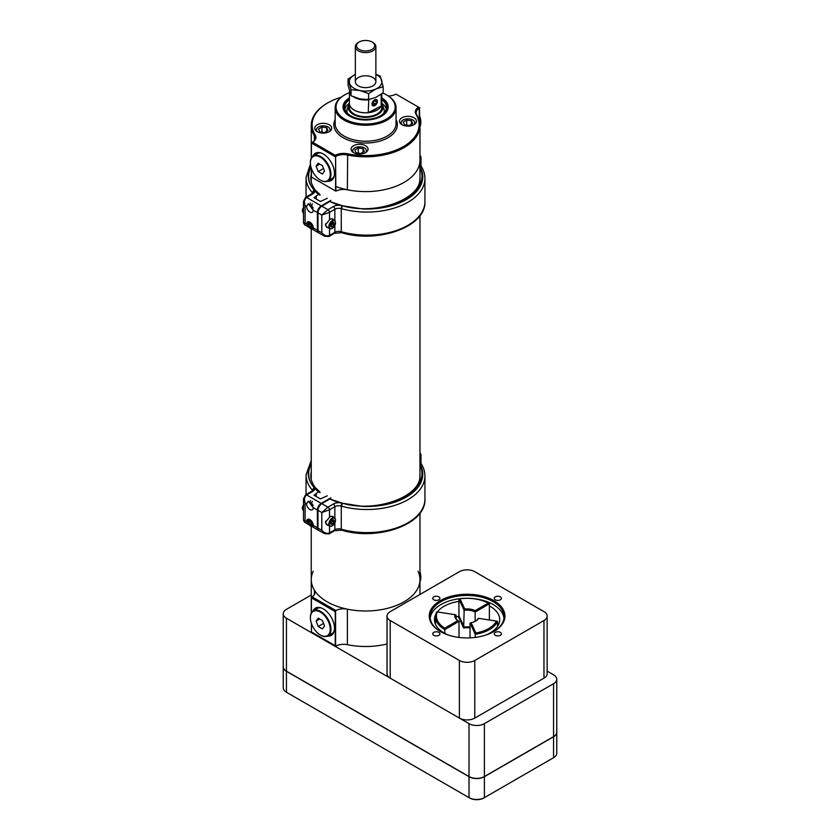 <?xml version="1.0" encoding="UTF-8"?>
<svg xmlns="http://www.w3.org/2000/svg" width="840" height="840" viewBox="0 0 840 840"><rect width="100%" height="100%" fill="white"/><g stroke="black" fill="none" stroke-linecap="round" stroke-linejoin="round"><path stroke-width="1.26" d="M313.205 571.274A54.359 31.385 0 0 0 311.252 579.621A54.359 31.385 0 0 0 327.169 601.808A54.359 31.385 0 0 0 386.411 608.611A54.359 31.385 0 0 0 419.969 579.621A54.359 31.385 0 0 0 418.016 571.274M335.58 186.386A54.359 31.385 0 0 0 391.325 187.877A54.359 31.385 0 0 0 419.969 160.23A54.359 31.385 0 0 1 347.372 189.787A11.309 6.531 0 0 0 335.864 191.163L335.58 156.524L335.58 190.995M349.304 103.877A17.367 10.028 0 0 0 348.642 105.189A17.367 10.028 0 0 0 353.336 114.408A17.367 10.028 0 0 0 373.926 116.12A17.367 10.028 0 0 0 382.578 105.189A17.367 10.028 0 0 0 381.917 103.877M349.304 103.415L349.304 107.32A16.306 9.419 0 0 0 354.081 113.978A16.306 9.419 0 0 0 371.847 116.014A16.306 9.419 0 0 0 381.917 107.32L381.917 103.415A16.306 9.419 180 0 1 371.847 112.109A16.306 9.419 180 0 1 354.081 110.072A16.306 9.419 180 0 1 349.304 103.415A16.306 9.419 180 0 1 349.409 102.323M349.409 99.698A20.895 12.065 0 0 0 344.715 107.32A20.895 12.065 0 0 0 350.837 115.847A20.895 12.065 0 0 0 373.601 118.461A20.895 12.065 0 0 0 386.505 107.32A20.895 12.065 0 0 0 381.812 99.698M349.409 98.942A21.746 12.558 0 0 0 343.865 107.32A21.746 12.558 0 0 0 350.238 116.193A21.746 12.558 0 0 0 373.926 118.913A21.746 12.558 0 0 0 387.356 107.32A21.746 12.558 0 0 0 381.812 98.942M386.274 109.095A20.895 12.065 0 0 0 381.917 103.331M349.304 103.331A20.895 12.065 0 0 0 344.946 109.095M383.828 113.232A18.669 10.773 0 0 0 383.849 108.581L382.578 105.189M348.642 105.189L347.372 108.581A18.669 10.773 0 0 0 347.393 113.232M341.061 97.283A53.487 30.881 0 0 0 327.789 102.879A53.487 30.881 0 0 0 315.221 135.083A12.18 7.035 180 0 1 312.637 142.244L335.244 155.305A12.18 7.035 180 0 1 347.655 153.804A53.487 30.881 0 0 0 403.431 146.559A53.487 30.881 0 0 0 416 114.356A12.18 7.035 180 0 1 418.582 107.184L395.976 94.133A12.18 7.035 180 0 1 388.395 96.023M353.556 152.639A8.484 4.893 0 0 0 362.796 153.709A8.484 4.893 0 0 0 368.036 149.184A8.484 4.893 0 0 0 359.552 144.28A8.484 4.893 0 0 0 351.078 149.184A8.484 4.893 0 0 0 353.556 152.639A6.846 3.959 180 0 1 352.706 150.738A6.846 3.959 180 0 1 356.937 147.084A6.846 3.959 180 0 1 364.403 147.945A6.846 3.959 180 0 1 366.408 150.738A6.846 3.959 180 0 1 365.568 152.639M401.982 124.688A8.484 4.893 0 0 0 411.233 125.748A8.484 4.893 0 0 0 416.462 121.223A8.484 4.893 0 0 0 407.978 116.33A8.484 4.893 0 0 0 399.504 121.223A8.484 4.893 0 0 0 401.982 124.688A6.846 3.959 180 0 1 401.131 122.777A6.846 3.959 180 0 1 405.363 119.123A6.846 3.959 180 0 1 412.829 119.984A6.846 3.959 180 0 1 414.834 122.777A6.846 3.959 180 0 1 413.994 124.677M317.237 131.67A8.484 4.893 0 0 0 326.477 132.731A8.484 4.893 0 0 0 331.716 128.215A8.484 4.893 0 0 0 323.232 123.312A8.484 4.893 0 0 0 314.758 128.215A8.484 4.893 0 0 0 317.237 131.67M419.811 123.008L419.475 108.087A11.309 6.531 0 0 0 416.157 112.707A11.309 6.531 0 0 0 416.819 114.891A54.359 31.385 180 0 1 419.969 125.423A54.359 31.385 180 0 1 347.372 154.991A11.309 6.531 0 0 0 335.58 156.524L335.244 155.305M311.756 142.758A11.309 6.531 0 0 0 315.053 138.149A11.309 6.531 0 0 0 314.401 135.965A54.359 31.385 180 0 1 311.252 125.423A54.359 31.385 180 0 1 327.169 103.236A54.359 31.385 180 0 1 327.485 103.058M335.244 155.946L335.244 156.723L311.409 142.958L311.409 157.899M311.409 168.535L311.409 177.051L335.244 190.806M313.005 156.061A15.761 9.104 60 0 1 315.441 153.227A15.761 9.104 60 0 1 323.327 154.014A15.761 9.104 60 0 1 333.627 167.905A15.761 9.104 60 0 1 331.212 180.537A15.761 9.104 60 0 1 327.537 181.23M381.812 97.892A22.575 13.03 180 0 1 381.57 116.183A22.575 13.03 180 0 1 349.65 116.183L349.65 116.183A22.575 13.03 180 0 1 349.409 97.892M349.409 92.683A29.568 17.073 0 0 0 344.694 94.889A29.568 17.073 0 0 0 344.694 119.039A29.568 17.073 0 0 0 386.516 119.039A29.568 17.073 0 0 0 386.516 94.889A29.568 17.073 0 0 0 382.778 93.061M386.82 95.067A30.439 17.577 180 0 1 387.135 95.245A30.439 17.577 180 0 1 396.05 107.677A30.439 17.577 180 0 1 377.255 123.911A30.439 17.577 180 0 1 344.085 120.099A30.439 17.577 180 0 1 335.171 107.677A30.439 17.577 180 0 1 344.085 95.245A30.439 17.577 180 0 1 344.4 95.067M331.8 180.138A15.761 9.104 60 0 1 328.808 180.527M314.255 155.316A15.761 9.104 60 0 1 316.082 152.922M419.811 107.898L418.582 107.184M312.081 142.569L311.409 142.958M311.252 526.397L311.252 579.621A54.359 31.385 0 0 0 314.401 590.153A11.309 6.531 180 0 1 315.053 592.337A11.309 6.531 180 0 1 312.018 596.788L335.864 610.554L335.244 611.615L335.244 645.708L335.864 646.065A11.309 6.531 0 0 1 347.372 644.69A54.359 31.385 180 0 0 387.03 643.976M335.864 610.554A11.309 6.531 180 0 1 347.372 609.178A54.359 31.385 0 0 0 419.969 579.621L419.969 513.093M335.244 611.615L311.409 597.86L312.018 596.788M311.409 597.86L311.409 612.801M311.409 623.438L311.409 631.942L335.244 645.708M327.537 636.132A15.761 9.104 -120 0 0 331.212 635.439A15.761 9.104 -120 0 0 331.212 617.232A15.761 9.104 -120 0 0 315.441 608.129A15.761 9.104 -120 0 0 313.005 610.964M328.808 635.428A15.761 9.104 -120 0 0 331.8 635.04M316.082 607.813A15.761 9.104 -120 0 0 314.255 610.218M310.727 166.026A56.354 32.539 0 0 0 311.241 186.144L313.981 190.082L312.428 193.19M311.252 174.111A54.8 31.637 0 0 0 310.81 178.091C310.81 182.217 312.312 186.249 315.326 190.186L315.546 190.953L313.94 190.103L312.459 193.148M315.284 190.124L319.694 194.25L320.04 195.174L318.486 194.292A67.841 39.165 180 0 1 314.612 190.796A6.521 3.769 180 0 1 312.753 193.946L306.631 197.484L321.237 205.916L330.844 200.372M318.486 194.292L313.981 197.736L320.439 201.464L327.306 198.324M312.26 229.016L313.068 229.614L313.236 227.923L317.394 230.328L317.394 212.572L313.236 210.168L308.354 203.71L306.579 206.325A4.704 2.72 -120 0 0 309.907 212.1A4.704 2.72 -120 0 0 312.26 212.331A4.704 2.72 -120 0 0 313.236 210.168M317.394 230.328A5.439 3.14 120 0 0 318.518 232.816A5.439 3.14 120 0 0 318.885 232.974M321.237 205.916A5.439 3.14 120 0 0 317.394 212.572M313.236 227.923A4.704 2.72 -120 0 0 311.178 223.188A4.704 2.72 -120 0 0 307.556 221.928A4.704 2.72 -120 0 0 306.579 224.081L309.267 227.472M304.584 224.774L303.502 222.894L305.088 223.23L304.584 224.774L309.11 227.388M312.753 193.946A2.173 1.26 -120 0 0 311.671 193.841L305.54 197.379A2.173 1.26 -120 0 1 306.631 197.484C304.458 199.185 303.944 201.852 305.088 205.475L303.502 201.369L303.502 222.894M303.502 214.263L303.502 209.759M316.281 199.059L316.281 196.403M312.449 203.931A2.478 1.439 -120 0 0 312.291 204.005A2.478 1.439 -120 0 0 311.85 205.758A2.478 1.439 -120 0 0 313.173 207.931M310.401 203.049A4.704 2.72 -120 0 0 313.236 209.811M311.671 193.841L312.491 193.064A4.347 2.51 0 0 0 312.459 192.738A2.173 1.764 167.4 0 1 314.612 190.796A67.841 39.165 180 0 1 313.94 190.103M317.982 230.643L321.815 232.816L321.815 215.061L317.982 212.888L317.982 230.643A5.439 3.108 -60.4 0 0 319.116 233.132L324.597 236.24L321.815 232.816C324.397 235.609 326.959 236.481 329.511 235.441L334.856 232.302A5.439 3.14 180 0 1 341.271 231.725L341.271 208.646L341.271 231.725L342.479 232.649L341.271 231.725A58.096 33.537 -0 0 0 424.935 201.6L424.935 178.521A58.096 33.537 180 0 1 341.271 208.646L342.479 206.073L341.271 208.646A5.439 3.14 -0 0 0 334.856 209.223L329.511 212.363L321.815 215.061L327.957 209.706L333.302 206.566A7.613 4.389 180 0 1 339.224 205.265A67.841 39.165 180 0 1 329.805 201.506L343.14 205.978C377.717 215.712 421.943 198.135 419.822 177.849M419.969 167.381A56.973 32.896 180 0 1 362.555 208.94L339.224 205.265M420.084 164.64A2.173 1.628 143.5 0 0 420.053 164.598L420.105 164.672C423.286 169.04 424.893 173.649 424.935 178.521M420.987 162.152A21.746 12.558 180 0 1 420.987 162.32A21.746 12.558 180 0 1 420.987 162.519L420.987 157.364A21.746 12.558 180 0 1 419.969 160.965M317.982 212.888A5.439 3.108 -60.4 0 1 321.794 206.209L329.805 201.506M333.585 219.922A5.114 2.929 119.6 0 0 332.787 219.009A5.114 2.929 119.6 0 0 329.511 219.817L325.416 224.837L327.306 227.651L328.892 228.081M326.666 227.199A5.114 2.929 119.6 0 0 327.38 227.231M303.502 209.58L302.799 209.181L303.849 207.029M303.502 213.612L302.327 210.924L302.799 209.181M302.327 210.924A4.284 2.468 -60 0 1 303.502 207.491M307.986 224.091A3.853 2.226 60 0 1 307.986 223.965A3.853 2.226 60 0 1 308.784 222.201A3.853 2.226 60 0 1 309.225 222.043A3.853 2.226 60 0 1 309.666 222.033M313.236 228.186A3.853 2.226 60 0 1 312.637 228.879A3.853 2.226 60 0 1 310.706 228.69A3.853 2.226 60 0 1 310.611 228.627M312.26 226.548L311.462 227.892A2.468 1.428 -120 0 0 312.26 226.664A2.468 1.428 -120 0 0 312.26 226.548A2.468 1.428 -120 0 0 311.304 224.311A2.468 1.428 -120 0 0 310.506 223.64A2.468 1.428 -120 0 0 309.55 223.419A2.468 1.428 -120 0 0 308.763 224.763A2.468 1.428 -120 0 0 309.719 227A2.468 1.428 -120 0 0 311.462 227.892L309.719 227L308.763 224.763L309.55 223.419L310.38 223.608M311.462 223.503A3.57 2.058 -120 0 0 309.131 222.422A3.57 2.058 -120 0 0 307.986 224.196A3.57 2.058 -120 0 0 310.506 228.575A3.57 2.058 -120 0 0 312.848 225.908M310.328 223.587L311.052 226.233L309.719 227M311.052 226.233L312.218 226.832M310.096 223.986L308.763 224.763M325.71 223.671A4.704 2.699 119.6 0 0 325.616 224.69A4.704 2.699 119.6 0 0 326.592 226.779L329.858 228.627A4.704 2.699 -60.4 0 1 329.133 224.868A4.704 2.699 -60.4 0 1 332.178 220.689A4.704 2.699 -60.4 0 1 334.498 220.437A4.704 2.699 -60.4 0 1 335.475 222.527A4.704 2.699 -60.4 0 1 335.475 222.653M332.252 228.333A4.704 2.699 -60.4 0 1 332.147 228.396A4.704 2.699 -60.4 0 1 329.858 228.627M330.677 225.761L332.377 226.664A2.468 1.418 119.6 0 0 333.879 224.774A2.468 1.418 119.6 0 0 333.879 222.758A2.468 1.418 119.6 0 0 332.399 222.621A2.468 1.418 119.6 0 0 332.377 222.632A2.468 1.418 119.6 0 0 330.876 224.522A2.468 1.418 119.6 0 0 330.645 225.697A2.468 1.418 119.6 0 0 330.876 226.538A2.468 1.418 119.6 0 0 332.377 226.664L330.876 226.538L330.656 225.593M332.377 221.036A4.431 2.531 119.6 0 0 329.28 226.453A4.431 2.531 119.6 0 0 332.356 228.281A4.431 2.531 119.6 0 0 335.486 222.768A4.431 2.531 119.6 0 0 332.377 221.036M325.616 224.574A4.431 2.531 -60.4 0 1 325.616 224.459A4.431 2.531 -60.4 0 1 325.657 223.787M332.294 221.855L333.879 222.758L333.879 224.774L332.377 226.664M332.377 222.632L333.879 222.758M330.792 225.771L332.294 223.881L333.879 224.774M332.294 223.881L332.294 222.684M311.252 462.567A56.354 32.539 0 0 0 311.241 483.609L313.981 487.546L312.428 490.655M311.252 471.566A54.8 31.637 0 0 0 310.81 475.545C310.81 479.682 312.312 483.714 315.326 487.652L315.546 488.407L313.94 487.568L312.459 490.613M315.284 487.589L319.694 491.715L320.04 492.639L318.486 491.757A67.841 39.165 180 0 1 314.612 488.261A6.521 3.769 180 0 1 312.753 491.411L306.631 494.949L321.237 503.381L330.844 497.826M318.486 491.757L313.981 495.191L320.439 498.918L327.306 495.789M312.26 526.481L313.068 527.079L313.236 525.389L317.394 527.793L317.394 510.038L313.236 507.633L308.354 501.165L306.579 503.79A4.704 2.72 -120 0 0 309.907 509.555A4.704 2.72 -120 0 0 312.26 509.786A4.704 2.72 -120 0 0 313.236 507.633M317.394 527.793A5.439 3.14 120 0 0 318.518 530.281A5.439 3.14 120 0 0 318.885 530.439M321.237 503.381A5.439 3.14 120 0 0 317.394 510.038M313.236 525.389A4.704 2.72 -120 0 0 311.178 520.653A4.704 2.72 -120 0 0 307.556 519.393A4.704 2.72 -120 0 0 306.579 521.545L309.267 524.937M304.584 522.239L303.502 520.349L305.088 520.684L304.584 522.239L309.11 524.843M312.753 491.411A2.173 1.26 -120 0 0 311.671 491.306L305.54 494.834A2.173 1.26 -120 0 1 306.631 494.949C304.458 496.65 303.944 499.317 305.088 502.929L303.502 498.834L303.502 520.349M303.502 511.728L303.502 507.224M316.281 496.524L316.281 493.857M312.449 501.396A2.478 1.439 -120 0 0 312.291 501.469A2.478 1.439 -120 0 0 311.85 503.223A2.478 1.439 -120 0 0 313.173 505.386M310.401 500.514A4.704 2.72 -120 0 0 313.236 507.266M311.671 491.306L312.491 490.518A4.347 2.51 0 0 0 312.459 490.203A2.173 1.764 167.4 0 1 314.612 488.261A67.841 39.165 180 0 1 313.94 487.568M317.982 528.097L321.815 530.281L321.815 512.526L317.982 510.342L317.982 528.097A5.439 3.108 -60.4 0 0 319.116 530.586L324.597 533.705L321.815 530.281C324.397 533.064 326.959 533.946 329.511 532.906L334.856 529.767A5.439 3.14 180 0 1 341.271 529.19L341.271 506.1L341.271 529.19L342.479 530.114L341.271 529.19A58.096 33.537 -0 0 0 424.935 499.065L424.935 475.986A58.096 33.537 180 0 1 341.271 506.1L342.479 503.528L341.271 506.1A5.439 3.14 -0 0 0 334.856 506.678L329.511 509.817L321.815 512.526L327.957 507.161L333.302 504.021A7.613 4.389 180 0 1 339.224 502.719A67.841 39.165 180 0 1 329.805 498.96L343.14 503.433C377.717 513.177 421.943 495.6 419.822 475.314M419.969 464.846A56.973 32.896 180 0 1 362.555 506.405L339.224 502.719M420.084 462.105A2.173 1.628 143.5 0 0 420.053 462.063L420.105 462.137C423.286 466.494 424.893 471.114 424.935 475.986M420.987 459.617A21.746 12.558 180 0 1 420.987 459.784A21.746 12.558 180 0 1 420.987 459.974A4.347 2.51 180 0 1 420.987 459.974L420.987 454.829A21.746 12.558 180 0 1 419.969 458.43M420.987 459.9A4.347 2.51 180 0 1 420.987 459.942L420.987 454.786A4.347 2.51 180 0 1 420.987 454.829A2.173 1.774 -178.5 0 0 419.969 453.317M317.982 510.342A5.439 3.108 -60.4 0 1 321.794 503.675L329.805 498.96M333.585 517.377A5.114 2.929 119.6 0 0 332.787 516.474A5.114 2.929 119.6 0 0 329.511 517.283L325.416 522.302L327.306 525.105L328.892 525.546M326.666 524.664A5.114 2.929 119.6 0 0 327.38 524.685M303.502 507.045L302.799 506.636L303.849 504.483M303.502 511.077L302.327 508.389L302.799 506.636M302.327 508.389A4.284 2.468 -60 0 1 303.502 504.956M307.986 521.545A3.853 2.226 60 0 1 307.986 521.43A3.853 2.226 60 0 1 308.784 519.666A3.853 2.226 60 0 1 309.225 519.509A3.853 2.226 60 0 1 309.666 519.498M313.236 525.641A3.853 2.226 60 0 1 312.637 526.333A3.853 2.226 60 0 1 310.706 526.144A3.853 2.226 60 0 1 310.611 526.082M312.26 524.013L311.462 525.357A2.468 1.428 -120 0 0 312.26 524.129A2.468 1.428 -120 0 0 312.26 524.013A2.468 1.428 -120 0 0 311.304 521.777A2.468 1.428 -120 0 0 310.506 521.105A2.468 1.428 -120 0 0 309.55 520.874A2.468 1.428 -120 0 0 308.763 522.218A2.468 1.428 -120 0 0 309.719 524.465A2.468 1.428 -120 0 0 311.462 525.357L309.719 524.465L308.763 522.218L309.55 520.874L310.38 521.073M311.462 520.968A3.57 2.058 -120 0 0 309.131 519.876A3.57 2.058 -120 0 0 307.986 521.661A3.57 2.058 -120 0 0 310.506 526.029A3.57 2.058 -120 0 0 312.848 523.373M310.328 521.052L311.052 523.698L309.719 524.465M311.052 523.698L312.218 524.286M310.096 521.451L308.763 522.218M325.71 521.136A4.704 2.699 119.6 0 0 325.616 522.155A4.704 2.699 119.6 0 0 326.592 524.244L329.858 526.092A4.704 2.699 -60.4 0 1 329.133 522.322A4.704 2.699 -60.4 0 1 332.178 518.154A4.704 2.699 -60.4 0 1 334.498 517.902A4.704 2.699 -60.4 0 1 335.475 519.992A4.704 2.699 -60.4 0 1 335.475 520.118M332.252 525.798A4.704 2.699 -60.4 0 1 332.147 525.861A4.704 2.699 -60.4 0 1 329.858 526.092M330.677 523.215L332.377 524.129A2.468 1.418 119.6 0 0 333.879 522.239A2.468 1.418 119.6 0 0 333.879 520.222A2.468 1.418 119.6 0 0 332.399 520.086A2.468 1.418 119.6 0 0 332.377 520.096A2.468 1.418 119.6 0 0 330.876 521.986A2.468 1.418 119.6 0 0 330.645 523.163A2.468 1.418 119.6 0 0 330.876 524.003A2.468 1.418 119.6 0 0 332.377 524.129L330.876 524.003L330.656 523.047M332.377 518.5A4.431 2.531 119.6 0 0 329.28 523.918A4.431 2.531 119.6 0 0 332.356 525.745A4.431 2.531 119.6 0 0 335.486 520.233A4.431 2.531 119.6 0 0 332.377 518.5M325.616 522.029A4.431 2.531 -60.4 0 1 325.616 521.913A4.431 2.531 -60.4 0 1 325.657 521.252M332.294 519.319L333.879 520.222L333.879 522.239L332.377 524.129M332.377 520.096L333.879 520.222M330.792 523.226L332.294 521.336L333.879 522.239M332.294 521.336L332.294 520.149M381.812 102.323A16.306 9.419 180 0 1 381.917 103.415M377.36 107.961A14.144 8.169 180 0 1 375.617 109.189A14.144 8.169 180 0 1 372.078 110.68M375.123 109.452A12.842 7.413 0 0 0 376.509 108.402M376.079 99.782A3.329 2.026 123 0 0 372.236 103.887A3.329 2.026 123 0 0 375.837 104.601A3.329 2.026 123 0 0 376.079 99.782M373.884 101.388L372.876 103.593L373.706 104.958L375.554 104.129L376.562 101.924L375.721 100.548L373.884 101.388M374.976 100.884L376.562 101.924M373.296 102.669L375.554 104.129M375.879 74.424A16.265 9.387 0 0 1 381.665 80.21A16.265 9.387 0 0 1 375.879 88.987A16.265 9.387 0 0 1 359.825 90.489A16.265 9.387 0 0 1 349.556 83.202A16.265 9.387 0 0 1 355.341 74.424L348.054 79.034L351.046 89.743L359.825 90.489L368.603 93.597L375.879 88.987L383.166 86.751L380.173 76.052L375.879 74.245M383.166 86.751L383.166 92.767L375.879 97.377L368.603 99.614L359.825 98.879L351.046 95.76L348.054 85.05L348.054 79.034M351.046 89.743L351.046 95.76M368.603 93.597L368.603 99.614M367.248 87.559A10.269 5.933 0 0 0 375.879 81.711A10.269 5.933 0 0 0 365.61 75.779A10.269 5.933 0 0 0 355.341 81.711A10.269 5.933 0 0 0 367.248 87.559M368.781 99.582L368.256 112.644L381.181 105.998L381.181 94.237M367.962 98.973L368.256 99.855A16.201 9.356 180 0 1 353.524 96.852M350.049 93.23A16.201 9.356 180 0 1 349.44 91.182M349.409 91.077L349.409 103.415A16.201 9.356 0 0 0 368.256 112.644M381.181 105.998A16.201 9.356 0 0 0 381.812 103.415L381.812 93.786M374.714 99.823A3.591 2.195 123 0 0 372.256 102.858A3.591 2.195 123 0 0 372.76 105.767A3.591 2.195 123 0 0 376.551 103.95A3.591 2.195 123 0 0 376.677 99.739A3.591 2.195 123 0 0 374.714 99.823M372.036 42L372.876 42.483A10.269 5.933 180 0 1 373.286 42.735A10.269 5.933 180 0 1 375.879 46.673A10.269 5.933 180 0 1 365.61 52.605A10.269 5.933 180 0 1 355.341 46.673A10.269 5.933 180 0 1 358.344 42.483L359.184 42A9.093 5.25 180 0 1 372.036 42A9.093 5.25 180 0 1 372.404 42.221A9.093 5.25 180 0 1 371.784 49.56A9.093 5.25 180 0 1 359.058 49.35A9.093 5.25 180 0 1 359.184 42M406.707 120.026L403.211 122.042L404.492 124.793L409.259 125.538L412.755 123.522L411.474 120.761L406.707 120.026L406.707 125.139M411.474 124.257L411.474 120.761M321.962 127.008L318.465 129.035L319.746 131.786L324.513 132.531L328.01 130.505L326.729 127.754L321.962 127.008L321.962 132.132M317.226 131.67A6.846 3.959 180 0 1 316.386 129.77A6.846 3.959 180 0 1 320.618 126.116A6.846 3.959 180 0 1 328.083 126.977A6.846 3.959 180 0 1 330.089 129.77A6.846 3.959 180 0 1 329.248 131.67M326.729 131.25L326.729 127.754M358.281 147.987L354.784 150.003L356.066 152.754L360.832 153.5L364.329 151.473L363.048 148.722L358.281 147.987L358.281 153.101M363.048 152.219L363.048 148.722M310.391 617.788A14.038 8.106 60 0 1 320.324 612.055A14.038 8.106 60 0 1 330.246 629.255A14.038 8.106 60 0 1 320.324 634.977A14.038 8.106 60 0 1 310.391 617.788L310.391 617.369A14.553 8.4 60 0 1 313.404 610.701L317.279 608.465A14.553 8.4 60 0 1 321.101 607.887M334.246 630.662A14.553 8.4 60 0 1 331.832 633.675L327.957 635.912A14.553 8.4 60 0 1 320.681 635.187A14.553 8.4 60 0 1 320.502 635.082M313.404 610.701A14.553 8.4 60 0 1 324.618 614.607A14.553 8.4 60 0 1 330.971 629.255A14.553 8.4 60 0 1 327.957 635.912M322.413 628.919L318.224 626.504L316.123 621.096L318.224 618.114L322.413 620.54L324.513 625.937L322.413 628.919M316.123 621.096L319.756 618.996M318.224 626.504L323.536 623.427M310.391 162.887A14.038 8.106 60 0 1 320.324 157.153A14.038 8.106 60 0 1 330.246 174.353A14.038 8.106 60 0 1 320.324 180.085A14.038 8.106 60 0 1 310.391 162.887L310.391 162.466A14.553 8.4 60 0 1 313.404 155.809L317.279 153.573A14.553 8.4 60 0 1 321.101 152.985M334.246 175.76A14.553 8.4 60 0 1 331.832 178.773L327.957 181.01A14.553 8.4 60 0 1 320.681 180.296A14.553 8.4 60 0 1 320.502 180.18M313.404 155.809A14.553 8.4 60 0 1 324.618 159.705A14.553 8.4 60 0 1 330.971 174.353A14.553 8.4 60 0 1 327.957 181.01M322.413 174.027L318.224 171.602L316.123 166.194L318.224 163.212L322.413 165.638L324.513 171.045L322.413 174.027M316.123 166.194L319.756 164.105M318.224 171.602L323.536 168.535M419.969 581.626A14.553 8.4 -120 0 0 420.83 577.374A14.553 8.4 -120 0 0 419.969 572.135M419.969 571.799A14.038 8.106 -120 0 1 420.83 576.954L420.83 577.374M419.969 126.725A14.553 8.4 -120 0 0 420.83 122.472A14.553 8.4 -120 0 0 419.811 116.729M419.811 116.414A14.038 8.106 -120 0 1 420.83 122.052L420.83 122.472M311.252 595.025L286.43 609.357A10.867 6.279 0 0 0 283.238 613.788L283.238 666.698A10.867 6.279 0 0 0 286.43 671.139L469.014 776.549A10.867 6.279 0 0 0 484.386 776.549L553.571 736.606A10.867 6.279 0 0 0 556.763 732.165L556.763 679.255A10.867 6.279 0 0 0 553.571 674.825L547.145 671.107M283.238 613.788A10.867 6.279 0 0 0 286.43 618.23L469.014 723.65A10.867 6.279 0 0 0 484.386 723.65L553.571 683.697A10.867 6.279 0 0 0 556.763 679.255M488.135 603.141A30.66 17.703 0 0 0 460.005 598.794L464.762 609.042A12.285 7.098 180 0 1 475.136 610.649L488.135 603.141L489.374 603.845L475.156 612.055A11.413 6.594 0 0 0 464.142 610.355L463.68 628.047L458.304 616.466A31.532 18.207 0 0 0 456.057 616.885M456.057 618.429L456.057 615.017A11.413 6.594 0 0 0 455.669 616.718A11.413 6.594 0 0 0 459.007 621.38L444.791 629.591L444.791 633.381M444.801 628.163L444.791 629.591A31.532 18.207 180 0 1 435.561 616.718A31.532 18.207 180 0 1 436.632 612.014L437.262 611.919A30.66 17.703 0 0 0 444.801 628.163L457.8 620.655A12.285 7.098 180 0 1 455.028 614.67L437.262 611.919M458.304 616.466L458.934 615.825L464.142 627.039A11.413 6.594 180 0 1 470.043 627.05M464.762 609.042L464.142 610.355L458.934 599.141L458.934 615.825M489.374 603.845L489.374 619.983M496.461 621.075L478.695 618.335A12.285 7.098 180 0 1 475.776 621.023A12.285 7.098 180 0 1 471.104 622.713L475.86 632.972A30.66 17.703 0 0 0 496.461 621.075L497.543 621.432L497.543 626.377M497.543 621.432A31.532 18.207 180 0 1 475.251 634.305L475.251 637.413M475.461 621.201A11.413 6.594 0 0 0 478.118 618.429L478.695 618.335M475.86 632.972L475.251 634.305L470.043 623.091L470.043 637.865M470.043 623.091L471.104 622.713M475.136 610.649L475.156 621.359M457.8 620.655L459.007 621.38L459.007 637.424M460.005 598.794L458.934 599.141M456.057 615.017L455.028 614.67M543.963 611.646L474.779 571.694A10.867 6.279 0 0 0 459.396 571.694L390.212 611.646A10.867 6.279 0 0 0 387.03 616.087A10.867 6.279 0 0 0 390.212 620.519L459.396 660.471A10.867 6.279 0 0 0 474.779 660.471L543.963 620.519A10.867 6.279 0 0 0 547.145 616.087A10.867 6.279 0 0 0 543.963 611.646M547.145 616.087L547.145 673.712A10.867 6.279 0 0 1 543.963 678.153L474.779 718.095A10.867 6.279 0 0 1 459.396 718.095L390.212 678.153A10.867 6.279 0 0 1 387.03 673.712L387.03 616.087M495.296 599.792A3.591 2.079 0 0 0 499.212 600.243A3.591 2.079 0 0 0 501.438 598.332A3.591 2.079 0 0 0 497.837 596.253A3.591 2.079 0 0 0 494.245 598.332A3.591 2.079 0 0 0 495.296 599.792M433.797 635.303A3.591 2.079 0 0 0 437.714 635.754A3.591 2.079 0 0 0 439.929 633.832A3.591 2.079 0 0 0 436.338 631.764A3.591 2.079 0 0 0 432.737 633.832A3.591 2.079 0 0 0 433.797 635.303M495.296 635.303A3.591 2.079 0 0 0 499.212 635.754A3.591 2.079 0 0 0 501.438 633.832A3.591 2.079 0 0 0 497.837 631.764A3.591 2.079 0 0 0 494.245 633.832A3.591 2.079 0 0 0 495.296 635.303M433.797 599.792A3.591 2.079 0 0 0 437.714 600.243A3.591 2.079 0 0 0 439.929 598.332A3.591 2.079 0 0 0 436.338 596.253A3.591 2.079 0 0 0 432.737 598.332A3.591 2.079 0 0 0 433.797 599.792M493.836 600.631A37.832 21.84 180 0 1 493.846 631.533A37.832 21.84 180 0 1 440.339 631.533A37.832 21.84 180 0 1 440.339 600.631A37.832 21.84 180 0 1 493.836 600.631M435.866 614.187A32.613 18.826 0 0 0 434.469 619.637A32.613 18.826 0 0 0 444.024 632.95A32.613 18.826 0 0 0 448.518 635.114M485.656 635.114A32.613 18.826 0 0 0 499.706 619.637A32.613 18.826 0 0 0 489.374 605.881M458.934 601.398A32.613 18.826 0 0 0 437.325 611.929M503.969 618.208A36.96 21.346 0 0 0 467.093 598.29A36.96 21.346 0 0 0 430.206 618.208M493.531 631.701A36.96 21.346 0 0 0 504.053 616.791A36.96 21.346 0 0 0 493.227 601.702A36.96 21.346 0 0 0 452.939 597.072A36.96 21.346 0 0 0 430.122 616.791A36.96 21.346 0 0 0 440.643 631.701M283.238 666.845L283.238 687.792A10.867 6.279 0 0 0 286.43 692.234L469.014 797.643A10.867 6.279 0 0 0 484.386 797.643L553.571 757.701A10.867 6.279 0 0 0 556.763 753.26L556.763 732.312A10.867 6.279 180 0 1 553.571 736.754L484.386 776.696A10.867 6.279 180 0 1 469.014 776.696L286.43 671.286A10.867 6.279 180 0 1 283.238 666.845A10.867 6.279 180 0 1 283.238 666.771M287.038 692.591L286.43 692.234L287.038 692.591A10.006 5.775 180 0 1 287.028 692.58L286.43 692.234L286.43 671.286M552.972 758.048A10.006 5.775 180 0 1 552.962 758.058L553.571 757.701L552.962 758.058L553.571 757.701L553.571 736.754M484.386 776.696L484.386 797.643L483.767 798A10.006 5.775 180 0 1 469.623 798L469.014 797.643L469.014 776.696M396.05 119.522A31.742 18.333 180 0 1 381.832 140.469A31.742 18.333 180 0 1 343.161 137.676A31.742 18.333 180 0 1 335.171 119.522M347.655 153.804L347.372 189.787M419.139 107.51L419.475 121.191M314.401 140.343L314.401 135.965L315.221 135.083M335.171 107.677L335.171 123.648A30.439 17.577 0 0 0 344.085 136.08A30.439 17.577 0 0 0 377.255 139.892A30.439 17.577 0 0 0 396.05 123.648L396.05 107.677M416.819 114.891L416 114.356M347.372 609.178L347.372 644.69M335.58 611.037L335.58 645.897M314.401 590.153L314.401 594.531M312.428 192.749A58.538 33.789 180 0 1 306.044 177.398L306.044 197.085M311.241 186.144A56.973 32.896 180 0 1 310.957 167.024M306.579 206.325L305.088 205.475L305.088 223.23L306.579 224.081M362.555 208.94A55.923 32.288 -0 0 0 419.969 166.677M420.987 162.477L420.987 157.332A4.347 2.51 180 0 1 420.987 157.364A2.173 1.774 -178.5 0 0 419.969 155.852M321.794 206.209L327.957 209.706A2.173 1.27 -120.4 0 1 329.511 212.363L329.511 219.817M341.723 232.712A2.173 0.83 -73 0 1 341.649 232.691L334.404 233.299A2.173 1.27 -120.4 0 0 334.856 232.302L334.856 225.383M334.856 220.71L334.856 209.223A2.173 1.27 -120.4 0 0 333.302 206.566M329.511 228.438L329.511 235.441A2.173 1.27 -120.4 0 1 329.06 236.439L334.404 233.299M341.271 208.646A2.173 0.83 -73 0 1 342.122 205.958M424.935 201.6C426.237 226.863 377.748 243.779 341.828 232.743L341.649 232.691A2.173 0.83 -73 0 1 341.271 231.725M312.428 490.214A58.538 33.789 180 0 1 306.044 474.863L306.044 494.55M311.241 483.609A56.973 32.896 180 0 1 311.252 463.932M306.579 503.79L305.088 502.929L305.088 520.684L306.579 521.545M362.555 506.405A55.923 32.288 -0 0 0 419.969 464.142M321.794 503.675L327.957 507.161A2.173 1.27 -120.4 0 1 329.511 509.817L329.511 517.283M341.723 530.166A2.173 0.83 -73 0 1 341.649 530.156L334.404 530.754A2.173 1.27 -120.4 0 0 334.856 529.767L334.856 522.847M334.856 518.175L334.856 506.678A2.173 1.27 -120.4 0 0 333.302 504.021M329.511 525.893L329.511 532.906A2.173 1.27 -120.4 0 1 329.06 533.894L334.404 530.754M341.271 506.111A2.173 0.83 -73 0 1 342.122 503.423M424.935 499.065C426.237 524.328 377.748 541.244 341.828 530.208L341.649 530.156A2.173 0.83 -73 0 1 341.271 529.19M553.571 683.697L553.571 736.606M286.43 618.23L286.43 671.139M469.014 723.65L469.014 776.549M484.386 723.65L484.386 776.549M470.043 627.974A10.763 6.216 0 0 0 463.68 628.047M459.396 718.095L459.396 660.471M390.212 620.519L390.212 678.153M543.963 678.153L543.963 620.519M474.779 660.471L474.779 718.095M469.014 797.643L469.623 798M419.969 482.233L419.969 215.628M419.969 184.779L419.969 125.423M311.252 479.367L311.252 228.931M311.252 181.902L311.252 168.042M311.252 125.423L311.252 158.214M327.789 102.879L327.169 103.236M344.694 94.889L344.085 95.245M386.516 94.889L387.135 95.245M419.969 579.621L419.969 594.457M311.252 579.621L311.252 613.116M310.443 164.105L306.044 177.398M312.953 229.603L318.518 232.816M305.54 197.379L303.502 201.369M420.987 162.32L420.987 165.953M420.987 157.332L419.969 155.075M329.06 236.439L324.597 236.24M312.637 228.879L313.226 228.533M308.784 222.201L309.33 221.886M334.498 220.437L331.601 218.799M311.252 460.457L306.044 474.863M312.953 527.069L318.518 530.281M305.54 494.834L303.502 498.834M420.987 459.784L420.987 463.407M420.987 454.786L419.969 452.54M329.06 533.894L324.597 533.705M312.637 526.333L313.226 525.998M308.784 519.666L309.33 519.351M334.498 517.902L331.601 516.254M355.341 46.673L355.341 81.711M375.879 46.673L375.879 81.711M401.131 122.777L401.131 124.11M414.834 122.777L414.834 124.11M316.386 129.77L316.386 131.103M330.089 129.77L330.089 131.103M352.706 150.738L352.706 152.072M366.408 150.738L366.408 152.072M435.561 616.718L435.561 624.456"/></g></svg>
